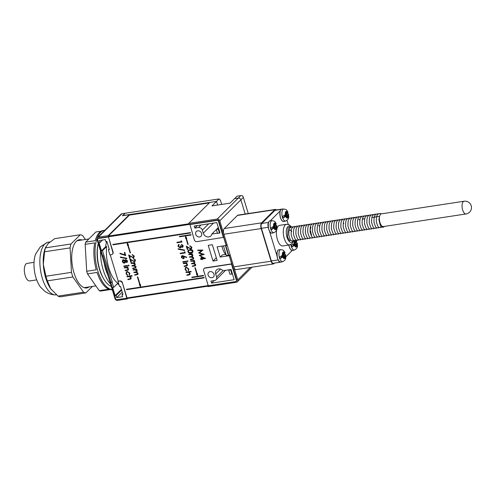 <?xml version="1.0" encoding="UTF-8"?>
<svg xmlns="http://www.w3.org/2000/svg" width="496" height="496" viewBox="0 0 496 496"><rect width="100%" height="100%" fill="white"/><g stroke="black" fill="none" stroke-linecap="round" stroke-linejoin="round"><path stroke-width="0.74" d="M195.728 234.335A3.329 2.833 -134.8 0 0 198.053 236.778A3.329 2.833 -134.8 0 0 201.016 236.245A3.329 2.833 -134.8 0 0 201.618 233.436A3.329 2.833 -134.8 0 0 199.287 230.993A3.329 2.833 -134.8 0 0 196.323 231.527A3.329 2.833 -134.8 0 0 195.728 234.335M208.115 275.119A3.329 2.833 -134.8 0 0 210.447 277.562A3.329 2.833 -134.8 0 0 213.41 277.028A3.329 2.833 -134.8 0 0 214.005 274.22A3.329 2.833 -134.8 0 0 211.68 271.777A3.329 2.833 -134.8 0 0 208.717 272.31A3.329 2.833 -134.8 0 0 208.115 275.119M225.723 254.423A12.419 5.524 -98.7 0 1 222.456 248.198A12.419 5.524 -98.7 0 1 221.923 246.134M139.364 284.76L140.622 286.911L140.517 284.58L140.139 284.642L137.783 276.892L137.392 276.948L139.742 284.698L139.364 284.76M128.501 245.024L127.243 242.866L127.342 245.198L127.726 245.142L130.082 252.886L130.473 252.83L128.117 245.08L128.501 245.024M112.815 244.429L112.939 244.832L190.507 233.002L190.383 232.599L112.815 244.429M186.756 238.272L185.492 236.115L185.597 238.446L185.981 238.39L187.835 244.509L188.232 244.447L186.372 238.328L186.756 238.272M197.532 273.755L197.154 273.811L195.294 267.691L194.897 267.753L196.757 273.873L196.379 273.928L197.637 276.086L197.532 273.755M203.391 275.416L191.809 277.183L191.933 277.593L203.515 275.826L203.391 275.416M191.127 235.042L191.003 234.639L179.416 236.406L179.54 236.809L191.127 235.042M126.573 289.695L204.135 277.865L204.011 277.456L126.449 289.286L126.573 289.695L204.116 277.797M120.323 256.978L126.703 258.236L126.846 258.72L120.472 257.461L120.323 256.978M123.938 266.482L123.795 266.023L127.385 265.478L127.522 265.937L123.938 266.482L123.901 266.011M127.596 269.905L128.011 268.832L126.672 267.71L124.391 267.983L124.254 267.53L127.844 266.978L127.98 267.437L127.336 267.536L128.476 268.844L128.235 270.084L125.246 270.797L125.11 270.339L127.912 269.681M130.293 278.789L130.708 277.723L129.375 276.601L127.094 276.873L126.957 276.415L131.992 275.646L132.128 276.105L130.002 276.427L131.173 277.735L130.938 278.969L127.949 279.682L127.807 279.229L130.615 278.566M134.255 261.218L134.912 259.96L133.281 258.49L135.427 259.904L135.141 261.324L134.435 261.665L130.659 259.83L131.378 262.198L130.876 262.279L129.828 258.813L132.457 260.481L134.255 261.218L134.745 260.958M133.263 270.122L133.12 269.663L136.71 269.117L136.846 269.576L136.226 269.669L137.299 270.847L136.797 272.168L138.074 273.401L137.863 274.505L134.807 275.218L134.67 274.759L137.479 274.176L137.609 273.389L135.433 272.459L134.038 272.67L133.895 272.211L136.698 271.616L136.834 270.835L134.769 269.892L133.263 270.122L133.226 269.65M186.285 267.139L188.802 268.937L188.48 270.773L188.139 270.419L188.356 268.968L186.465 267.592L185.795 267.921L185.523 269.402L186.564 270.661L186.44 271.083L185.082 269.464L185.448 267.542L186.285 267.139M182.931 262.179L182.795 261.721L186.384 261.175L186.521 261.634L182.931 262.179L182.894 261.708M182.373 255.632L186.676 257.164L186.521 257.554L184.128 256.513L184.041 258.435L183.34 258.763L181.35 257.405L181.629 255.998L182.373 255.632M178.132 248.756L184.506 250.015L184.655 250.499L178.275 249.24L178.132 248.756M181.3 241.639L181.065 240.851L181.66 241.075L181.945 242.017L177.035 242.767L176.898 242.308L181.3 241.639L181.183 240.901M188.889 254.727L188.747 254.274L192.336 253.723L192.473 254.181L191.853 254.281L192.932 255.459L192.423 256.773L193.707 258.013L193.49 259.11L190.439 259.83L190.297 259.371L193.105 258.782L193.242 258.001L191.059 257.064L189.664 257.281L189.522 256.823L192.324 256.227L192.467 255.446L190.396 254.498L188.889 254.727L188.852 254.256M190.7 248.502L191.357 247.25L189.726 245.78L191.865 247.194L191.58 248.614L190.873 248.955L187.104 247.12L187.823 249.488L187.321 249.569L186.267 246.103L188.902 247.771L190.7 248.502L191.183 248.242M201.593 250.536L197.904 250.592L197.761 250.127L202.876 250.052L199.51 252.836L204.197 254.386L199.491 255.812L199.349 255.353L202.734 254.33L198.611 252.923L201.674 250.455L197.904 250.592M204.154 268.485A2.22 1.891 45.2 0 1 204.271 268.355A2.22 1.891 45.2 0 1 205.214 267.89L231.725 263.847L229.245 255.688L220.212 257.064L217.112 246.872L226.145 245.489L223.671 237.336L196.912 241.626A2.22 1.891 -134.8 0 1 194.327 239.884L189.931 224.347L108.438 236.772L113.082 252.067A2.22 1.891 45.2 0 1 112.685 253.94A2.22 1.891 45.2 0 1 112.555 254.057M110.23 254.845L118.222 281.151L119.796 280.916A2.22 1.891 45.2 0 1 122.376 282.652L127.026 297.947L208.208 285.566M212.995 261.045L208.227 245.346L212.35 244.714L217.124 260.419L212.995 261.045L216.312 257.753M201.537 258.645L200.806 256.227L205.58 258.509L202.182 259.03L202.356 259.619L201.853 259.693L201.674 259.104L200.545 259.278L200.403 258.819L201.618 258.565L200.93 256.289M190.966 253.115C189.602 253.456 188.567 252.997 187.848 251.751L188.176 250.331L189.912 249.649C191.258 249.29 192.293 249.724 193.012 250.964L192.671 252.414L191.047 253.034C189.689 253.375 188.647 252.917 187.934 251.664L187.848 251.751M190.892 261.33L190.755 260.871L194.345 260.326L194.482 260.784L193.855 260.877L194.934 262.062L194.426 263.376L195.709 264.61L195.498 265.713L192.442 266.426L192.305 265.974L195.114 265.385L195.244 264.597L193.062 263.667L191.667 263.878L191.53 263.426L194.333 262.83L194.469 262.049L192.405 261.101L190.892 261.33L190.855 260.859M182.206 246.834L182.664 245.694L181.449 244.286L183.167 245.607L182.912 247.002L182.342 247.293L181.152 246.853L180.122 247.907L178.002 246.382L178.281 244.857L178.932 244.46L178.51 246.314L179.943 247.454L180.501 245.725L181.009 245.65L182.206 246.834L182.553 246.642M179.075 244.919L178.517 245.421M179.943 247.454L180.408 247.2M184.617 252.551L184.382 251.77L184.977 251.993L185.262 252.935L180.352 253.685L180.215 253.227L184.617 252.551L184.5 251.813M188.046 261.088L187.792 261.572L187.203 261.287L187.451 260.803L187.959 261.169L187.711 261.652L187.203 261.287L187.451 260.803M187.959 261.169L187.792 261.572M186.589 265.602L187.004 264.529L185.671 263.407L183.39 263.68L183.253 263.227L186.837 262.675L186.98 263.134L186.329 263.233L187.469 264.542L187.234 265.782L184.245 266.495L184.103 266.036L186.911 265.379M189.292 274.486L189.708 273.42L188.375 272.298L186.093 272.571L185.95 272.112L190.985 271.343L191.127 271.802L189.001 272.124L190.173 273.432L189.937 274.666L186.942 275.379L186.806 274.927L189.608 274.263M131.254 263.519L131.118 263.06L134.701 262.514L134.844 262.973L134.218 263.066L135.296 264.25L134.788 265.565L136.071 266.798L135.854 267.902L132.804 268.615L132.668 268.162L135.476 267.573L135.606 266.786L133.424 265.856L132.029 266.067L131.893 265.608L134.689 265.019L134.831 264.238L132.767 263.289L131.254 263.519L131.217 263.047M133.064 257.294L133.722 256.035L132.091 254.572L134.236 255.986L133.951 257.399L133.244 257.746L129.468 255.905L130.188 258.28L129.685 258.354L128.631 254.894L131.266 256.562L133.064 257.294L133.554 257.033M127.292 271.442L129.809 273.24L129.487 275.075L129.14 274.722L129.357 273.271L127.466 271.895L126.802 272.223L126.53 273.705L127.565 274.964L127.441 275.385L126.083 273.767L126.449 271.845L127.292 271.442M129.047 265.391L128.799 265.875L128.21 265.589L128.458 265.106L128.966 265.472L128.712 265.961L128.21 265.589L128.458 265.106M128.966 265.472L128.799 265.875M127.497 260.871L127.236 262.217L126.666 262.508L125.42 261.944L124.415 263.128L123.281 262.899L122.326 261.628L122.599 260.028L123.318 259.668L124.973 260.468L125.786 259.569L127.497 260.871M125.283 259.817L125.786 259.569M125.029 254.907L124.31 252.545L124.812 252.464L125.767 255.601L119.92 253.692L120.007 253.264L125.029 254.907L124.415 252.526M127.925 298.381L127.416 298.883L127.292 298.474L207.805 286.198L207.929 286.607L236.4 282.267A2.22 1.891 -134.8 0 0 237.342 281.796A2.22 1.891 -134.8 0 0 237.745 279.924L230.311 255.459L229.245 255.688M248.273 213.553L243.35 197.358L240.876 199.814L245.191 214.024L240.876 199.814A2.22 1.891 -134.8 0 0 238.291 198.078A2.22 1.891 45.2 0 1 240.876 199.814L219.778 220.788A2.22 1.891 -134.8 0 0 217.192 219.052L188.722 223.392L209.82 202.418L216.498 201.401L217.601 205.046L216.498 201.401L218.972 198.939L125.215 213.243L122.611 215.717M226.145 245.489L227.211 245.26L219.778 220.788M233.015 219.846L228.892 223.944M125.023 213.385L122.438 215.741L129.307 214.694L108.209 235.668L98.394 237.169A2.22 1.891 -134.8 0 0 97.445 237.634A2.22 1.891 -134.8 0 0 97.049 239.506L115.016 298.642A2.22 1.891 -134.8 0 0 117.595 300.384L127.416 298.883M209.312 202.92L129.431 215.103L129.307 214.694M122.574 215.605L216.498 201.401L211.966 205.908L230.026 203.149L234.565 198.648L238.291 198.078L240.765 195.616L237.032 196.187L234.565 198.648L238.291 198.078L217.192 219.052M205.214 267.89L204.966 268.131A2.22 1.891 -134.8 0 0 204.023 268.596A2.22 1.891 -134.8 0 0 203.62 270.469L208.27 285.764L235.761 281.573A1.11 0.942 -134.8 0 0 236.232 281.337L236.561 281.009A1.11 0.942 -134.8 0 0 236.759 280.073L229.326 255.607M226.232 245.408L218.798 220.943A1.11 0.942 -134.8 0 0 217.502 220.069L98.704 238.185A1.11 0.942 -134.8 0 0 98.233 238.421L97.898 238.75A1.11 0.942 -134.8 0 0 97.7 239.686L102.66 255.998L104.03 255.787L102.48 250.691L101.5 250.84L99.02 242.687L100.006 242.532L99.386 240.498L105.276 239.599L105.896 241.639L106.876 241.484L109.356 249.643L108.376 249.792L109.92 254.888L111.495 254.653A2.22 1.891 -134.8 0 0 112.437 254.181A2.22 1.891 -134.8 0 0 112.84 252.309L113.082 252.067M108.209 235.668L108.333 236.077L188.846 223.801L188.722 223.392M124.911 213.286L121.966 213.733A2.22 1.891 -134.8 0 0 121.018 214.204L97.445 237.634M122.376 282.652L126.778 298.195L116.957 299.689A1.11 0.942 -134.8 0 1 115.667 298.821L110.713 282.509L112.084 282.298L113.634 287.395L112.654 287.544L115.128 295.703L116.114 295.554L116.734 297.594L122.624 296.695L122.004 294.655L122.983 294.506L120.509 286.347L119.524 286.496L117.974 281.399L119.796 280.916M122.128 282.9A2.22 1.891 -134.8 0 0 119.548 281.158M230.646 269.898L231.062 269.489L223.014 270.717A4.768 4.061 -134.8 0 0 216.535 269.942A4.768 4.061 -134.8 0 0 215.679 273.966L216.603 277.028A3.329 2.833 45.2 0 1 216.008 279.837A3.329 2.833 45.2 0 1 214.588 280.531L210.955 281.089L211.575 283.129L234.162 279.682L231.062 269.489L228.687 270.196L229.927 274.276L231.886 273.978L230.646 269.898L228.687 270.196M204.966 268.131L231.477 264.089L236.431 280.401A1.11 0.942 -134.8 0 1 236.232 281.337M108.438 236.772L112.84 252.309M108.19 237.02L98.369 238.514A1.11 0.942 -134.8 0 0 97.898 238.75M220.212 257.064L222.357 254.932L226.04 254.374M113.634 287.395L117.806 283.247A26.617 11.842 -98.7 0 1 106.652 246.543L105.673 246.692L101.5 250.84M106.652 246.543L102.48 250.691M105.673 246.692A26.617 11.842 -98.7 0 1 106.59 241.527M109.163 249.011L108.376 249.792M118.928 284.53A26.617 11.842 -98.7 0 1 117.323 283.731M121.439 289.428L115.128 295.703M102.963 255.948L110.955 282.261L112.332 282.05L104.03 255.787M219.499 233.194L218.259 229.115L216.293 229.412L217.533 233.492L219.908 232.785L216.814 222.586L194.227 226.033L194.847 228.067L198.481 227.515A3.329 2.833 -134.8 0 1 202.356 230.125L203.286 233.182A4.768 4.061 -134.8 0 0 206.621 236.685A4.768 4.061 -134.8 0 0 210.868 235.922A4.768 4.061 -134.8 0 0 211.866 234.007L217.434 233.163M223.423 237.584L218.463 221.266A1.11 0.942 -134.8 0 0 217.174 220.398L189.683 224.589M218.327 227.583L216.938 228.966M216.337 229.561L211.866 234.007M197.383 225.55L194.847 228.067M214.111 280.606L211.575 283.129M102.542 240.014L100.006 242.532M122.791 293.868L122.004 294.655M122.258 292.101L116.734 297.594M121.638 290.061L116.114 295.554M129.431 215.103L108.333 236.077M197.985 250.505L197.873 250.127M202.895 250.108L199.51 252.836M204.178 254.336L199.491 255.812M199.572 255.731L199.448 255.322M198.642 253.028L202.734 254.33M205.561 258.447L202.182 259.03M202.337 259.551L201.853 259.693M201.94 259.613L201.674 259.104M201.76 259.024L200.545 259.278M200.626 259.197L200.508 258.807M204.172 258.249L201.661 256.971L202.039 258.571L204.172 258.249L201.581 257.052M190.78 248.422L191.357 247.25M191.437 247.163L189.863 246.239M189.949 246.159L189.832 245.768M191.623 248.57L190.873 248.955M190.96 248.874L187.104 247.12M187.804 249.426L187.321 249.569M187.401 249.488L186.403 246.19M187.934 251.664L188.22 250.294M192.715 252.371L191.047 253.034M192.305 252.03L192.597 250.97L190.135 250.027L188.654 250.61M192.51 251.05L190.055 250.108L188.61 250.647L188.356 251.689L189.534 252.65L192.268 252.073L192.597 250.97M192.454 254.119L191.853 254.281M193.533 259.067L190.439 259.83M190.52 259.749L190.402 259.352M193.149 258.745L193.242 258.001M193.322 257.914L191.14 256.984L189.664 257.281M189.745 257.195L189.627 256.804M192.361 256.184L192.467 255.446M192.547 255.366L190.483 254.417L188.97 254.646M194.463 260.716L193.855 260.877M195.536 265.67L192.442 266.426M192.522 266.346L192.405 265.955M195.151 265.341L195.244 264.597M195.325 264.517L193.149 263.587L191.667 263.878M191.754 263.798L191.63 263.407M194.37 262.787L194.469 262.049M194.55 261.962L192.485 261.02L190.979 261.249M181.927 241.955L177.035 242.767M177.115 242.687L176.998 242.296M182.286 246.754L182.664 245.694M182.745 245.607L181.586 244.739M181.666 244.658L181.561 244.292M182.95 246.965L182.342 247.293M182.429 247.213L181.152 246.853M180.984 247.386L180.122 247.907M180.203 247.82L178.002 246.382M178.083 246.301L178.324 244.813M179.155 244.838L178.597 245.34L179.155 244.838M180.023 247.374L180.587 245.644M184.617 250.393L178.275 249.24M178.362 249.153L178.244 248.775M185.244 252.867L180.352 253.685M180.432 253.599L180.315 253.208M186.558 257.455L184.128 256.513M184.078 258.391L183.34 258.763M183.421 258.683L181.35 257.405M181.431 257.319L181.672 255.961M183.253 258.23L183.88 256.928L182.578 256.01L182.106 256.265M183.638 258.063L183.173 258.311L183.799 257.015L182.15 256.221M182.578 256.01L181.858 257.35L183.173 258.311M187.29 261.206L187.538 260.722M186.502 261.566L183.018 262.099M186.955 263.066L186.329 263.233M187.271 265.738L184.245 266.495M184.326 266.408L184.208 266.017M186.676 265.515L187.004 264.529M187.091 264.449L185.671 263.407M185.752 263.326L183.39 263.68M183.47 263.599L183.353 263.209M188.567 270.686L188.139 270.419M188.22 270.339L188.356 268.968M188.437 268.888L186.465 267.592M186.546 267.505L185.839 267.883M186.521 271.002L185.082 269.464M185.163 269.384L185.485 267.499M191.103 271.734L189.001 272.124M189.974 274.629L186.942 275.379M187.029 275.299L186.905 274.908M189.373 274.406L189.708 273.42M189.788 273.333L188.375 272.298M188.455 272.217L186.093 272.571M186.174 272.49L186.056 272.099M136.828 269.508L136.226 269.669M137.9 274.462L134.807 275.218M134.893 275.137L134.776 274.747M137.516 274.133L137.609 273.389M137.696 273.308L135.513 272.372L134.038 272.67M134.118 272.589L134.001 272.199M136.735 271.579L136.834 270.835M136.921 270.754L134.85 269.805L133.343 270.041M134.825 262.905L134.218 263.066M135.898 267.859L132.804 268.615M132.885 268.534L132.767 268.144M135.513 267.53L135.606 266.786M135.687 266.705L133.505 265.775L132.029 266.067M132.11 265.986L131.992 265.596M134.732 264.976L134.831 264.238M134.912 264.151L132.847 263.209L131.335 263.438M134.335 261.132L134.912 259.96M134.999 259.873L133.424 258.949M133.505 258.869L133.387 258.484M135.179 261.28L134.435 261.665M134.515 261.584L130.659 259.83M131.359 262.136L130.876 262.279M130.963 262.198L129.958 258.9M133.145 257.213L133.722 256.035M133.802 255.955L132.234 255.025M132.314 254.944L132.196 254.56M133.988 257.362L133.244 257.746M133.325 257.666L129.468 255.905M130.169 258.211L129.685 258.354M129.766 258.273L128.768 254.975M132.11 276.043L130.002 276.427M130.975 278.932L127.949 279.682M128.03 279.601L127.912 279.211M130.38 278.709L130.708 277.723M130.789 277.636L129.375 276.601M129.456 276.52L127.094 276.873M127.174 276.793L127.057 276.402M129.568 274.989L129.14 274.722M129.22 274.641L129.357 273.271M129.437 273.191L127.466 271.895M127.553 271.808L126.84 272.186M127.522 275.305L126.083 273.767M126.164 273.687L126.492 271.802M127.962 267.369L127.336 267.536M128.278 270.041L125.246 270.797M125.327 270.711L125.209 270.32M127.677 269.818L128.011 268.832M128.092 268.751L126.672 267.71M126.759 267.629L124.391 267.983M124.477 267.902L124.36 267.511M128.29 265.509L128.538 265.025M127.503 265.868L124.019 266.402M127.28 262.179L126.666 262.508M126.747 262.427L125.42 261.944M125.066 262.787L124.415 263.128M124.496 263.047L123.281 262.899M123.361 262.812L122.326 261.628M122.413 261.541L122.642 259.991M125.866 259.482L124.973 260.468M124.347 262.589L125.004 261.181L123.529 260.047L123.051 260.307M124.732 262.415L124.267 262.669L124.918 261.268L123.089 260.264M126.623 261.969L127.069 260.84L126.003 259.941L125.655 260.146M126.889 261.851L126.542 262.049L126.988 260.921L125.693 260.102M126.003 259.941L125.42 261.175L126.542 262.049M123.529 260.047L122.834 261.553L124.267 262.669M126.815 258.614L120.472 257.461M120.553 257.381L120.441 257.002M125.73 255.483L119.92 253.692M120.001 253.611L120.069 253.282M126.548 289.273L126.654 289.614M179.521 236.387L179.62 236.728L191.109 234.98M191.909 277.171L192.014 277.512L203.496 275.764M196.497 273.91L197.625 275.844M195.002 267.735L196.757 273.873M186.372 238.328L186.719 238.21M185.585 236.276L185.678 238.365L186.062 238.309L188.207 244.379M112.921 244.41L112.939 244.832M113.026 244.751L190.489 232.94M128.117 245.08L128.464 244.956M127.336 243.028L127.422 245.117L127.807 245.055L130.454 252.762M139.481 284.741L140.61 286.669M137.491 276.935L139.742 284.698M219.908 232.785L218.668 228.706L216.293 229.412M218.259 229.115L218.668 228.706M231.886 273.978L232.302 273.563L231.062 269.489M101.203 231.179L95.877 231.992L85.684 242.122L95.244 240.665A29.94 13.318 -98.7 0 1 99.411 232.537A29.94 13.318 -98.7 0 1 103.261 230.466L104.439 230.287A29.94 13.318 -98.7 0 1 104.885 230.237M112.288 289.67A29.94 13.318 -98.7 0 1 110.112 289.608L100.552 291.065A29.94 13.318 -98.7 0 1 99.237 290.662L108.798 289.205A29.94 13.318 -98.7 0 1 97.061 272.428L87.501 273.891L99.237 290.662M97.278 237.832A29.94 13.318 -98.7 0 1 100.589 232.364A29.94 13.318 -98.7 0 1 104.439 230.287M86.701 271.262L85.163 244.348L94.724 242.891A29.94 13.318 -98.7 0 0 96.261 269.805L86.701 271.262A29.94 13.318 -98.7 0 0 87.501 273.891M85.163 244.348A29.94 13.318 -98.7 0 1 85.684 242.122M112.251 289.546A29.94 13.318 -98.7 0 1 97.78 270.797A29.94 13.318 -98.7 0 1 96.962 238.719M98.171 243.778A25.507 11.346 81.3 0 0 103.459 278.479M56.426 294.822L56.24 294.853A26.617 11.842 -98.7 0 1 55.285 294.909A26.617 11.842 -98.7 0 1 41.075 273.383A26.617 11.842 -98.7 0 1 44.795 244.069A26.617 11.842 -98.7 0 1 47.287 242.457A26.617 11.842 -98.7 0 1 48.217 242.228L49.935 241.967M81.97 239.996A24.397 10.85 81.3 0 0 79.379 239.723A24.397 10.85 81.3 0 0 76.241 241.409A24.397 10.85 81.3 0 0 73.036 269.229A24.397 10.85 81.3 0 0 86.738 287.959A24.397 10.85 81.3 0 0 89.125 286.917M85.38 239.475L82.578 235.47A29.388 13.076 81.3 0 0 80.253 234.763L54.727 238.657L48.131 243.561L45.465 247.864L70.996 243.97A29.388 13.076 81.3 0 0 70.079 247.895L44.553 251.788A29.388 13.076 -98.7 0 1 45.465 247.864M80.253 234.763L70.996 243.97M70.079 247.895L71.474 272.341L45.948 276.235L43.288 264.312L44.553 251.788M71.474 272.341A29.388 13.076 81.3 0 0 72.881 276.966L47.356 280.86A29.388 13.076 -98.7 0 1 45.948 276.235M47.356 280.86L50.722 288.777L58.013 296.1L83.539 292.206A29.388 13.076 81.3 0 0 85.864 292.913L60.338 296.806A29.388 13.076 -98.7 0 1 58.013 296.1M72.881 276.966L83.539 292.206M92.392 286.421L85.864 292.913M55.285 294.909C51.268 294.729 47.69 293.446 44.547 291.053L40.672 287.265A21.117 9.393 -98.7 0 1 35.613 254.113L40.331 246.816L47.287 242.457M51.503 289.831A26.617 11.842 -98.7 0 1 51.448 289.763A26.617 11.842 -98.7 0 1 50.722 288.777A26.617 11.842 -98.7 0 1 43.288 264.312A26.617 11.842 -98.7 0 1 45.155 248.515L45.719 247.02M111.271 286.328A27.168 12.084 -98.7 0 1 98.245 243.443M221.706 204.42L220.41 200.161L218.972 198.939M240.765 195.616L242.575 195.765L243.35 197.358M228.656 255.012L228.377 255.297L225.432 245.601M223.467 245.898L226.412 255.595L228.377 255.297M104.048 262.551A28.83 12.828 81.3 0 0 105.704 269.402A28.83 12.828 81.3 0 0 108.016 275.602M100.465 250.765A28.83 12.828 81.3 0 0 103.149 269.793A28.83 12.828 81.3 0 0 110.589 284.084M36.698 279.88L29.779 280.934A8.872 3.949 -98.7 0 1 24.8 274.127A8.872 3.949 -98.7 0 1 25.966 264.008A8.872 3.949 -98.7 0 1 27.106 263.395L34.026 262.341M466.017 213.962L383.346 226.567A6.429 2.858 -98.7 0 1 381.957 226.071A6.429 2.858 -98.7 0 1 379.986 222.586A6.429 2.858 -98.7 0 1 381.405 213.85L464.076 201.24A6.429 2.858 -98.7 0 0 463.252 201.686A6.429 2.858 -98.7 0 0 462.656 209.975A6.429 2.858 -98.7 0 0 466.017 213.962A6.429 6.429 0 0 0 471.2 205.728A6.429 6.429 0 0 0 464.076 201.24M293.589 240.851L292.181 243.486L289.689 244.888A10.422 4.638 -98.7 0 1 284.245 238.433A10.422 4.638 -98.7 0 1 286.545 224.279L279.676 225.327A10.422 4.638 81.3 0 0 276.954 228.637M276.632 230.039A10.422 4.638 81.3 0 0 277.376 239.481A10.422 4.638 81.3 0 0 282.819 245.935L289.689 244.888M380.922 224.787A1.333 1.06 -49.8 0 0 381.914 226.635L384.121 226.753L384.443 226.399M290.947 227.236L289.726 227.156L288.126 227.943L287.463 236.964L289.621 240.715A1.333 1.06 -49.8 0 0 290.507 239.791M276.47 209.926A4.433 1.972 81.3 0 0 275.342 209.424A4.433 1.972 81.3 0 0 274.772 209.734L261.584 222.84A4.433 1.972 81.3 0 0 261.175 228.557L223.863 234.248L233.777 266.873L271.089 261.187A4.433 1.972 81.3 0 0 273.408 263.934A4.433 1.972 81.3 0 0 273.978 263.624L274.517 263.091M223.863 234.248A4.433 1.972 -98.7 0 1 224.273 228.532L261.584 222.84M274.772 209.734L237.46 215.425L224.273 228.532M237.46 215.425A4.433 1.972 -98.7 0 1 238.03 215.115L275.342 209.424M273.408 263.934L236.096 269.619A4.433 1.972 -98.7 0 1 233.777 266.873M261.175 228.557L271.089 261.187M278.275 260.109A3.77 1.68 81.3 0 0 280.178 262.229L273.302 263.277A3.77 1.68 -98.7 0 1 271.337 260.939L278.169 259.898M268.268 227.267L261.423 228.315L271.337 260.939M261.423 228.315A3.77 1.68 -98.7 0 1 261.77 223.454L268.584 222.413M281.251 209.386L274.958 210.347L261.77 223.454M274.958 210.347A3.77 1.68 -98.7 0 1 275.441 210.081L282.317 209.033A3.77 1.68 81.3 0 0 282.069 209.12M285.808 256.854L292.231 250.468M288.244 224.39L287.017 220.354M280.345 210.775L270.301 220.757A6.256 2.784 81.3 0 0 268.776 229.264A6.256 2.784 81.3 0 0 272.168 233.114L273.997 232.649C278.107 230.429 276.805 228.241 276.799 225.525L276.594 225.934L275.807 225.234L274.257 226.771L273.24 227.125L273.215 226.746M269.371 230.801L277.177 256.494M280.178 262.229A3.77 1.68 81.3 0 0 280.494 262.105M282.726 209.083A3.77 1.68 81.3 0 0 282.317 209.033M268.553 222.506A3.77 1.68 81.3 0 0 268.237 227.063M381.957 226.071L381.914 226.635M231.223 221.359L231.539 221.309M225.953 245.52L227.267 245.439M225.816 245.663L228.724 255.242L230.175 255.025M285.814 214.65L285.963 215.14L284.94 215.493L284.921 215.115M285.25 216.076L284.847 216.113L284.847 215.586L287.023 215.252L287.469 215.425L287.922 216.913L286.973 216.616M286.087 213.689L286.837 213.33L286.384 211.848L285.727 212.499L286.155 214.315L282.602 216.349A5.995 2.666 81.3 0 0 282.825 217.192A5.995 2.666 81.3 0 0 283.098 217.98L286.645 215.946L284.568 216.182M287.469 215.425L287.897 215.611L287.494 215.103L288.505 213.888C288.511 216.603 289.813 218.792 285.702 221.011A6.07 2.703 81.3 0 1 282.416 217.279A6.07 2.703 81.3 0 1 283.873 209.021C286.948 209.746 286.13 209.3 287.996 212.22L286.998 213.472L286.973 212.586L286.837 213.33M284.425 215.717L284.648 216.448L283.098 217.98M285.845 216.74A3.416 1.519 81.3 0 0 287.779 217.849A3.416 1.519 81.3 0 0 288.3 214.303L287.506 213.602L285.963 215.14M287.506 213.602A5.995 2.666 81.3 0 0 287.382 213.094M287.922 216.913L287.265 217.57L286.651 216.02M286.812 216.082L286.669 216.826L286.645 215.946M286.527 213.621L286.998 213.472M287.494 215.103L287.023 215.252M294.612 243.604L294.76 244.094L293.737 244.447L293.719 244.069M294.047 245.036L293.644 245.074L293.644 244.54L295.821 244.206L296.72 245.867L295.771 245.57M294.884 242.643L295.635 242.284L295.182 240.802L294.519 241.459L294.946 243.269L291.4 245.309A5.995 2.666 81.3 0 0 291.623 246.146A5.995 2.666 81.3 0 0 291.896 246.94L295.442 244.9L293.365 245.136M296.348 240.269L296.794 241.174L295.796 242.426L295.771 241.54L295.635 242.284M293.223 244.671L293.446 245.402L291.896 246.94M296.267 244.385L296.695 244.565L296.292 244.057L297.098 243.257L296.304 242.556L294.76 244.094M296.304 242.556A5.995 2.666 81.3 0 0 296.18 242.048M296.72 245.867L296.062 246.524L295.449 244.974M294.643 245.7A3.416 1.519 81.3 0 0 296.577 246.803A3.416 1.519 81.3 0 0 297.098 243.257L297.302 242.848C297.309 245.557 298.611 247.746 294.5 249.972L292.665 250.437A6.256 2.784 81.3 0 1 289.28 246.586A6.256 2.784 81.3 0 1 288.908 245.005M295.61 245.036L295.467 245.787L295.442 244.9M295.325 242.575L295.796 242.426M296.292 244.057L295.821 244.206M273.544 227.714L273.147 227.751L273.147 227.218L275.317 226.889L275.77 227.063L276.222 228.544L275.274 228.253M274.381 225.32L275.131 224.967L274.679 223.479L274.021 224.136L274.449 225.947L270.903 227.986A5.995 2.666 81.3 0 0 271.126 228.823A5.995 2.666 81.3 0 0 271.399 229.617L274.945 227.577L272.862 227.819M273.997 232.649A6.07 2.703 81.3 0 1 270.711 228.91A6.07 2.703 81.3 0 1 272.168 220.658C275.249 221.383 274.431 220.937 276.291 223.857L275.299 225.103L275.274 224.217L275.131 224.967M272.719 227.348L272.943 228.079L271.399 229.617M274.108 226.281L274.257 226.771M275.807 225.234A5.995 2.666 81.3 0 0 275.677 224.725M276.222 228.544L275.559 229.202L274.945 227.652M275.77 227.063L276.191 227.249L275.795 226.734L276.594 225.934A3.416 1.519 81.3 0 1 276.074 229.487A3.416 1.519 81.3 0 1 274.139 228.377M275.106 227.72L274.97 228.464L274.945 227.577M274.821 225.258L275.299 225.103M275.795 226.734L275.317 226.889M282.906 255.242L283.055 255.731L282.032 256.085L282.013 255.707M282.342 256.668L281.945 256.705L281.945 256.172L284.115 255.843L284.568 256.017L285.014 257.505L284.065 257.207M283.179 254.281L283.929 253.921L283.476 252.433L282.819 253.09L283.247 254.901L279.701 256.94A5.995 2.666 81.3 0 0 279.924 257.784A5.995 2.666 81.3 0 0 280.197 258.571L283.743 256.531L281.66 256.773M284.568 256.017L284.989 256.203L284.586 255.694L285.597 254.479C285.603 257.195 286.905 259.383 282.794 261.603A6.07 2.703 81.3 0 1 279.508 257.87A6.07 2.703 81.3 0 1 280.965 249.612C284.047 250.337 283.228 249.891 285.088 252.811L284.096 254.057L284.072 253.177L283.929 253.921M281.517 256.302L281.74 257.033L280.197 258.571M282.937 257.331A3.416 1.519 81.3 0 0 284.871 258.441A3.416 1.519 81.3 0 0 285.392 254.894L284.605 254.194L283.055 255.731M284.605 254.194A5.995 2.666 81.3 0 0 284.475 253.679M285.014 257.505L284.357 258.156L283.743 256.612M283.904 256.674L283.768 257.418L283.743 256.531M283.619 254.212L284.096 254.057M284.586 255.694L284.115 255.843M237.745 279.924L250.288 267.456M121.966 213.733L98.394 237.169M215.679 273.966L220.565 269.105M203.286 233.182L213.429 223.101M208.692 223.826L202.356 230.125M222.989 270.68L216.603 277.028M201.016 224.998L198.481 227.515M218.798 220.943L218.463 221.266M236.759 280.073L236.431 280.401M98.704 238.185L98.369 238.514M217.502 220.069L217.174 220.398M292.969 241.019A8.209 3.652 -98.7 0 1 287.035 237.317A8.209 3.652 -98.7 0 1 286.905 228.179A8.209 3.652 -98.7 0 1 291.022 227.187M282.342 220.974A6.144 2.734 -98.7 0 1 280.426 217.632A6.144 2.734 -98.7 0 1 280.68 210.062M283.867 221.476C282.906 221.011 282.652 222.847 280.407 217.62C279.533 212.189 280.06 209.355 281.982 209.126A6.256 2.784 81.3 0 0 280.482 217.632A6.256 2.784 81.3 0 0 283.867 221.476L285.702 221.011M287.804 212.672A3.416 1.519 81.3 0 0 285.87 211.563A3.416 1.519 81.3 0 0 285.349 215.109M291.14 249.928A6.144 2.734 -98.7 0 1 289.211 246.562A6.144 2.734 -98.7 0 1 288.846 245.018M290.823 244.534A6.07 2.703 81.3 0 0 291.214 246.233A6.07 2.703 81.3 0 0 294.5 249.972M296.602 241.626A3.416 1.519 81.3 0 0 295.839 240.541M294.667 240.517A3.416 1.519 81.3 0 0 294.147 244.069M272.168 220.658L270.283 220.757C268.355 220.993 267.828 223.826 268.708 229.257A6.144 2.734 -98.7 0 1 268.975 221.693M276.098 224.304A3.416 1.519 81.3 0 0 274.164 223.2A3.416 1.519 81.3 0 0 273.643 226.746M270.642 232.605A6.144 2.734 -98.7 0 1 268.72 229.27M280.965 249.612L279.081 249.711C277.152 249.947 276.625 252.78 277.5 258.211A6.144 2.734 -98.7 0 1 277.772 250.654M279.081 249.711A6.256 2.784 81.3 0 0 277.574 258.218A6.256 2.784 81.3 0 0 280.959 262.068L282.794 261.603M284.896 253.264A3.416 1.519 81.3 0 0 282.962 252.154A3.416 1.519 81.3 0 0 282.441 255.7M279.44 261.566A6.144 2.734 -98.7 0 1 277.518 258.224M237.342 281.796L252.036 267.189M225.575 270.326L216.008 279.837M88.666 238.979L76.992 240.758M95.685 285.919L84.146 287.68M379.601 216.368L377.22 216.733M376.6 216.826L372.49 217.453M291.468 226.963L289.323 224.862L286.545 224.279M291.766 231.533L290.551 229.958L289.614 230.305M311.581 235.495L310.248 230.014L310.911 227.056M362.973 219.12L363.667 218.631L364.579 219.455M380.203 225.029L378.876 219.548L379.564 216.547M381.61 213.819L379.651 213.447C377.32 214.545 376.259 214.526 376.352 221.811C378.603 229.257 378.615 226.759 380.606 227.658L381.734 227.125M384.121 226.753L382.974 227.298L380.804 226.486M294.178 240.479L293.049 241.013C291.053 240.114 291.047 242.606 288.796 235.16C288.703 227.875 289.757 227.893 292.088 226.796L293.31 226.87M296.546 240.12L295.411 240.647C293.421 239.748 293.409 242.246 291.164 234.8C291.065 227.515 292.125 227.534 294.457 226.436L295.678 226.511M298.908 239.76L297.78 240.287C295.783 239.388 295.777 241.887 293.527 234.441C293.434 227.156 294.494 227.174 296.825 226.077L298.046 226.151M301.277 239.401L300.148 239.928C298.152 239.029 298.146 241.527 295.895 234.081C295.802 226.796 296.856 226.815 299.187 225.717L300.415 225.792M303.645 239.035L302.51 239.568C300.52 238.669 300.514 241.168 298.263 233.715C298.17 226.436 299.224 226.449 301.556 225.351L302.777 225.432M306.007 238.675L304.879 239.208C302.889 238.309 302.876 240.802 300.626 233.356C300.533 226.071 301.593 226.089 303.924 224.992L305.145 225.066M308.376 238.316L307.247 238.843C305.251 237.944 305.245 240.442 302.994 232.996C302.901 225.711 303.961 225.73 306.292 224.632L307.514 224.707M310.744 237.956L309.616 238.483C307.619 237.584 307.613 240.083 305.362 232.636C305.269 225.351 306.323 225.37 308.655 224.273L309.876 224.347M313.106 237.596L311.978 238.123C309.988 237.224 309.975 239.723 307.725 232.277C307.632 224.992 308.692 225.01 311.023 223.913L312.244 223.987M315.475 237.231L314.346 237.764C312.35 236.865 312.344 239.363 310.093 231.911C310 224.626 311.06 224.645 313.391 223.547L314.613 223.622M317.843 236.871L316.715 237.404C314.718 236.505 314.712 238.998 312.461 231.551C312.368 224.266 313.422 224.285 315.754 223.188L316.975 223.262M320.205 236.511L319.077 237.038C317.087 236.139 317.074 238.638 314.83 231.192C314.731 223.907 315.791 223.925 318.122 222.828L319.343 222.902M322.574 236.152L321.445 236.679C319.449 235.78 319.443 238.278 317.192 230.832C317.099 223.547 318.159 223.566 320.49 222.468L321.712 222.543M324.942 235.786L323.814 236.319C321.817 235.42 321.811 237.919 319.56 230.473C319.467 223.188 320.521 223.206 322.853 222.109L324.074 222.183M327.31 235.426L326.176 235.96C324.186 235.061 324.173 237.553 321.929 230.107C321.83 222.822 322.89 222.84 325.221 221.743L326.442 221.817M329.673 235.067L328.544 235.6C326.548 234.695 326.542 237.193 324.291 229.747C324.198 222.462 325.258 222.481 327.589 221.383L328.811 221.458M332.041 234.707L330.913 235.234C328.916 234.335 328.91 236.834 326.659 229.388C326.566 222.103 327.62 222.121 329.952 221.024L331.173 221.098M334.409 234.348L333.275 234.875C331.285 233.976 331.272 236.474 329.028 229.028C328.929 221.743 329.989 221.762 332.32 220.664L333.541 220.739M336.772 233.982L335.643 234.515C333.653 233.616 333.641 236.115 331.39 228.668C331.297 221.383 332.357 221.402 334.688 220.305L335.91 220.379M339.14 233.622L338.012 234.155C336.015 233.256 336.009 235.749 333.758 228.303C333.665 221.018 334.719 221.036 337.051 219.939L338.278 220.013M341.508 233.263L340.374 233.79C338.384 232.891 338.377 235.389 336.127 227.943C336.034 220.658 337.088 220.677 339.419 219.579L340.64 219.654M343.871 232.903L342.742 233.43C340.752 232.531 340.74 235.03 338.489 227.583C338.396 220.298 339.456 220.317 341.787 219.22L343.009 219.294M346.239 232.543L345.111 233.07C343.114 232.171 343.108 234.67 340.857 227.224C340.764 219.939 341.825 219.957 344.156 218.86L345.377 218.934M348.607 232.178L347.479 232.711C345.483 231.812 345.476 234.31 343.226 226.858C343.133 219.579 344.187 219.592 346.518 218.494L347.739 218.575M350.97 231.818L349.841 232.351C347.851 231.452 347.839 233.945 345.588 226.498C345.495 219.213 346.555 219.232 348.886 218.135L350.108 218.209M353.338 231.458L352.21 231.985C350.213 231.086 350.207 233.585 347.956 226.139C347.863 218.854 348.924 218.872 351.255 217.775L352.476 217.849M355.706 231.099L354.578 231.626C352.582 230.727 352.575 233.225 350.325 225.779C350.232 218.494 351.286 218.513 353.617 217.415L354.838 217.49M358.069 230.739L356.94 231.266C354.95 230.367 354.938 232.866 352.693 225.42C352.594 218.135 353.654 218.153 355.985 217.056L357.207 217.13M360.437 230.373L359.309 230.907C357.312 230.008 357.306 232.506 355.055 225.054C354.962 217.775 356.023 217.787 358.354 216.69L359.575 216.771M362.805 230.014L361.677 230.547C359.681 229.648 359.674 232.14 357.424 224.694C357.331 217.409 358.385 217.428 360.716 216.33L361.937 216.405M365.174 229.654L364.039 230.181C362.049 229.282 362.037 231.781 359.792 224.335C359.693 217.05 360.753 217.068 363.084 215.971L364.306 216.045M367.536 229.295L366.408 229.822C364.411 228.923 364.405 231.421 362.154 223.975C362.061 216.69 363.122 216.709 365.453 215.611L366.674 215.686M369.904 228.935L368.776 229.462C366.78 228.563 366.773 231.062 364.523 223.615C364.43 216.33 365.484 216.349 367.815 215.252L369.036 215.326M372.273 228.569L371.138 229.102C369.148 228.203 369.142 230.702 366.891 223.25C366.792 215.965 367.852 215.983 370.183 214.886L371.547 215.004M374.809 228.048L373.507 228.743C371.516 227.844 371.504 230.336 369.253 222.89C369.16 215.605 370.221 215.624 372.552 214.526L373.773 214.601M377.003 227.85L375.875 228.377C373.879 227.478 373.872 229.977 371.622 222.53C371.529 215.245 372.583 215.264 374.914 214.167L376.142 214.241M379.372 227.49L378.237 228.017C376.247 227.118 376.241 229.617 373.99 222.171C373.897 214.886 374.951 214.904 377.282 213.807L378.504 213.881M318.525 225.457L319.616 226.312M343.604 223.181L343.827 223.591M358.751 219.325L359.842 220.174M375.317 216.795L375.732 216.957M377.685 216.436L378.101 216.597M380.872 224.7L380.165 224.806M283.873 209.021L281.982 209.126M292.665 250.437C291.704 249.965 291.45 251.801 289.205 246.58L288.833 245.018M268.708 229.257C270.952 234.484 271.207 232.649 272.168 233.114M277.5 258.211C279.75 263.438 280.004 261.603 280.959 262.068"/></g></svg>
